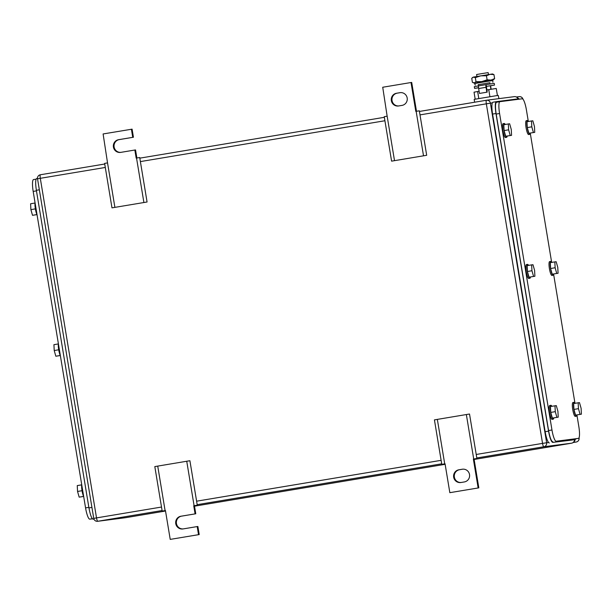 <?xml version="1.0" encoding="UTF-8"?>
<svg xmlns="http://www.w3.org/2000/svg" width="612" height="612" viewBox="0 0 612 612"><rect width="100%" height="100%" fill="white"/><g stroke="black" fill="none" stroke-linecap="round" stroke-linejoin="round"><path stroke-width="0.92" d="M474.048 458.985L478.829 487.856L449.835 492.675L445.054 463.797L441.788 464.347L434.428 419.878L469.519 414.018L476.886 458.487L473.359 459.069L476.886 458.487M466.352 414.546L473.711 459.015M441.788 464.347L445.062 463.827M437.343 419.388L444.702 463.858M478.829 487.856L449.835 492.675M473.359 459.069L478.14 487.948M464.347 481.942L460.951 482.508A6.441 6.311 -97.3 0 1 453.653 477.077A6.441 6.311 -97.3 0 1 458.847 469.802L462.244 469.236A6.441 6.311 -97.3 0 1 469.542 474.667A6.441 6.311 -97.3 0 1 464.347 481.942M462.81 469.167L459.536 469.718A6.441 6.311 -97.3 0 0 454.318 476.825A6.441 6.311 -97.3 0 0 461.081 482.486M426.686 155.287L391.596 161.147L426.686 155.287L419.327 110.818L415.8 111.399L411.019 82.521L411.708 82.436L416.489 111.285M394.511 160.658L387.151 116.188L384.237 116.678L391.596 161.147M411.019 82.521L382.722 87.248L387.151 116.188M423.519 155.808L416.152 111.338M396.515 93.254L399.911 92.687A6.441 6.311 -97.3 0 1 407.202 98.119A6.441 6.311 -97.3 0 1 402.015 105.394L398.619 105.96A6.441 6.311 -97.3 0 1 391.32 100.536A6.441 6.311 -97.3 0 1 396.515 93.254L400.47 92.619M397.203 93.169A6.441 6.311 -97.3 0 0 391.986 100.276A6.441 6.311 -97.3 0 0 398.741 105.945M162.172 511.058L165.447 510.538L162.172 511.058L154.813 466.589L186.737 461.249L189.904 460.729L197.271 505.198L193.744 505.78L197.271 505.198M186.737 461.249L194.096 505.719M157.728 466.099L165.087 510.569M170.22 539.386L199.214 534.567L170.22 539.386L165.439 510.507M199.214 534.567L197.875 526.481L197.186 526.572L198.525 534.659M194.432 505.688L195.771 513.774L180.93 516.23A6.441 6.311 -97.3 0 0 175.736 523.505A6.441 6.311 -97.3 0 0 183.034 528.936L197.186 526.572M195.771 513.774L181.619 516.138A6.441 6.311 -97.3 0 0 176.401 523.245A6.441 6.311 -97.3 0 0 183.164 528.913M193.744 505.78L195.083 513.866M147.071 201.998L111.981 207.858L147.071 201.998L139.712 157.529L136.185 158.11L134.847 150.024L135.535 149.932L136.874 157.995M114.895 207.369L107.536 162.899L104.621 163.389L111.981 207.858M120.824 152.365A6.441 6.311 -97.3 0 1 114.069 146.704A6.441 6.311 -97.3 0 1 119.286 139.597L133.431 137.233L132.093 129.147L103.107 133.959L107.536 162.899M143.904 202.518L136.537 158.049M133.431 137.233L118.598 139.681A6.441 6.311 -97.3 0 0 113.404 146.957A6.441 6.311 -97.3 0 0 120.694 152.388L134.847 150.024M131.404 129.231L132.743 137.317M575.142 439.523A3.511 3.442 82.7 0 1 573.765 441.902M516.949 97.369A3.511 3.442 82.7 0 1 518.624 98.792M33.538 179.576L36.108 179.148L33.561 179.568A11.705 2.31 -99.5 0 1 33.561 179.568A11.705 2.31 -99.5 0 0 33.178 191.418L85.565 507.899A11.705 2.31 -99.5 0 0 89.773 519.152L92.443 518.815M58.354 343.936L53.925 344.678L54.223 350.538L55.837 356.23L60.297 355.534M54.223 350.538L58.698 349.789M55.837 356.23L60.274 355.488M58.392 343.722A7.023 1.385 80.5 0 0 60.366 355.679M35.029 203.023L30.6 203.765L30.891 209.625L32.513 215.309L36.965 214.621M30.891 209.625L35.374 208.876M32.513 215.309L36.942 214.575M35.06 202.809A7.023 1.385 80.5 0 0 37.041 214.758M81.687 484.857L77.257 485.591L77.548 491.451L79.17 497.143L83.622 496.454M77.548 491.451L82.023 490.709M79.17 497.143L83.599 496.401M81.717 484.643A7.023 1.385 80.5 0 0 83.699 496.592M93.934 519.083L93.154 519.183C91.647 518.678 90.239 514.922 88.947 507.929L36.36 190.286C35.335 183.256 35.465 179.308 36.743 178.444L37.477 178.314L36.743 178.444M575.081 438.934L578.439 438.376A11.705 2.31 80.5 0 0 578.462 438.376L556.178 441.244A11.705 2.31 80.5 0 1 551.97 429.991L499.576 113.503A11.705 2.31 80.5 0 1 499.943 101.661L496.562 102.227L499.943 101.661A11.705 2.31 80.5 0 1 499.958 101.661L522.227 98.792A11.705 2.31 80.5 0 1 526.435 110.045L528.301 121.352M530.283 133.309L551.634 262.265M553.608 274.222L574.959 403.186M576.94 415.135L578.822 426.526A11.705 2.31 80.5 0 1 578.462 438.376L556.178 441.244M551.97 429.991L548.574 430.557C549.874 437.557 551.274 441.306 552.781 441.81M548.574 430.557L496.179 114.069L499.576 113.503M496.562 102.227C495.284 103.091 495.154 107.039 496.179 114.069M534.888 276.257L534.597 270.397L532.976 264.705L531.652 264.874L527.123 265.631L527.422 271.491L529.036 277.182L534.888 276.257L529.036 277.182M533.565 276.425L531.943 270.733L531.652 264.874M531.943 270.733L527.422 271.491M530.459 276.991A7.023 1.385 -99.5 0 1 529.9 278.253A7.023 1.385 -99.5 0 1 529.893 278.253A7.023 1.385 -99.5 0 1 527.368 271.521A7.023 1.385 -99.5 0 1 527.582 264.392A7.023 1.385 -99.5 0 1 528.523 265.394M529.9 278.253L528.768 278.437A7.023 1.385 -99.5 0 1 528.768 278.437A7.023 1.385 -99.5 0 1 528.76 278.437A7.023 1.385 -99.5 0 1 526.236 271.713A7.023 1.385 -99.5 0 1 526.45 264.583A7.023 1.385 -99.5 0 1 526.465 264.583M527.582 264.392A7.023 1.385 -99.5 0 1 527.598 264.392L526.45 264.583M558.221 417.17L557.922 411.31L556.308 405.618L554.985 405.794L550.456 406.544L550.746 412.412L552.368 418.095L558.221 417.17L552.368 418.095M556.897 417.338L555.275 411.654L554.985 405.794M555.275 411.654L550.746 412.412M553.791 417.912A7.023 1.385 -99.5 0 1 553.233 419.166A7.023 1.385 -99.5 0 1 553.217 419.166A7.023 1.385 -99.5 0 1 550.701 412.442A7.023 1.385 -99.5 0 1 550.915 405.305A7.023 1.385 -99.5 0 1 551.856 406.314M552.108 419.35A7.023 1.385 -99.5 0 1 552.101 419.358A7.023 1.385 -99.5 0 1 552.085 419.358A7.023 1.385 -99.5 0 1 549.568 412.626A7.023 1.385 -99.5 0 1 549.783 405.496A7.023 1.385 -99.5 0 1 549.79 405.496M550.915 405.305A7.023 1.385 -99.5 0 1 550.922 405.305L549.783 405.496M581.4 414.186L581.109 408.326L579.487 402.635L578.164 402.803L573.635 403.56L573.926 409.42L575.548 415.112L581.4 414.186L575.548 415.112M580.077 414.355L578.455 408.663L578.164 402.803M578.455 408.663L573.926 409.42M576.971 414.921A7.023 1.385 -99.5 0 1 576.412 416.183A7.023 1.385 -99.5 0 1 576.397 416.183A7.023 1.385 -99.5 0 1 573.88 409.451A7.023 1.385 -99.5 0 1 574.094 402.321A7.023 1.385 -99.5 0 1 575.035 403.323M576.412 416.183L575.28 416.367A7.023 1.385 -99.5 0 1 575.28 416.367A7.023 1.385 -99.5 0 1 575.265 416.367A7.023 1.385 -99.5 0 1 572.748 409.642A7.023 1.385 -99.5 0 1 572.962 402.512A7.023 1.385 -99.5 0 1 572.977 402.512M574.094 402.321A7.023 1.385 -99.5 0 1 574.11 402.321L572.962 402.512M558.075 273.266L557.777 267.406L556.163 261.714L554.832 261.89L550.303 262.647L550.601 268.507L552.215 274.191L558.075 273.266L552.215 274.191M556.744 273.442L555.13 267.75L554.832 261.89M555.13 267.75L550.601 268.507M553.646 274.008A7.023 1.385 -99.5 0 1 553.08 275.262A7.023 1.385 -99.5 0 1 553.072 275.262A7.023 1.385 -99.5 0 1 550.555 268.538A7.023 1.385 -99.5 0 1 550.769 261.408A7.023 1.385 -99.5 0 1 551.703 262.41M553.08 275.262L551.947 275.454A7.023 1.385 -99.5 0 1 551.947 275.454A7.023 1.385 -99.5 0 1 551.94 275.454A7.023 1.385 -99.5 0 1 549.423 268.729A7.023 1.385 -99.5 0 1 549.637 261.592A7.023 1.385 -99.5 0 1 549.645 261.592L550.769 261.408A7.023 1.385 -99.5 0 1 550.777 261.401M534.743 132.353L534.452 126.493L532.83 120.801L531.507 120.969L526.978 121.727L527.269 127.587L528.89 133.278L534.743 132.353L528.89 133.278M533.419 132.521L531.797 126.829L531.507 120.969M531.797 126.829L527.269 127.587M530.313 133.095A7.023 1.385 -99.5 0 1 529.755 134.349A7.023 1.385 -99.5 0 1 527.223 127.625A7.023 1.385 -99.5 0 1 527.437 120.487A7.023 1.385 -99.5 0 1 527.452 120.487A7.023 1.385 -99.5 0 1 528.378 121.497M529.755 134.349A7.023 1.385 -99.5 0 1 529.747 134.349L528.623 134.533A7.023 1.385 -99.5 0 1 528.623 134.533A7.023 1.385 -99.5 0 1 528.615 134.541A7.023 1.385 -99.5 0 1 526.091 127.809A7.023 1.385 -99.5 0 1 526.305 120.679A7.023 1.385 -99.5 0 1 526.32 120.679L527.437 120.487M511.563 135.336L511.265 129.476L509.651 123.785L508.327 123.961L503.798 124.718L504.089 130.578L505.711 136.262L511.563 135.336L505.711 136.262M510.24 135.512L508.618 129.82L508.327 123.961M508.618 129.82L504.089 130.578M507.134 136.078A7.023 1.385 -99.5 0 1 506.575 137.333A7.023 1.385 -99.5 0 1 506.56 137.333A7.023 1.385 -99.5 0 1 504.043 130.608A7.023 1.385 -99.5 0 1 504.257 123.479A7.023 1.385 -99.5 0 1 505.198 124.481M506.575 137.333L505.443 137.524A7.023 1.385 -99.5 0 1 505.443 137.524A7.023 1.385 -99.5 0 1 505.428 137.524A7.023 1.385 -99.5 0 1 502.911 130.8A7.023 1.385 -99.5 0 1 503.125 123.662A7.023 1.385 -99.5 0 1 503.133 123.662L504.257 123.479A7.023 1.385 -99.5 0 1 504.265 123.471M552.766 442.399L571.86 440.074A11.705 2.31 80.5 0 0 571.876 440.066A11.705 2.31 80.5 0 0 571.891 440.066L552.766 442.399C551.259 441.895 549.851 438.146 548.559 431.146L495.972 113.511C494.947 106.473 495.077 102.525 496.355 101.661L492.958 102.227A11.705 2.31 80.5 0 0 492.943 102.235A11.705 2.31 80.5 0 0 492.576 114.077L495.972 113.511M492.576 114.077L545.162 431.712A11.705 2.31 80.5 0 0 549.369 442.973M519.557 99.136L518.846 98.769L496.355 101.661M575.257 439.508L575.892 438.804M488.468 74.565L488.147 72.614L481.789 73.624L476.595 74.526L476.916 76.477M489.447 80.493L477.896 82.406M475.187 99.175L474.032 92.175L479.112 91.257M486.808 89.964L496.248 88.465L497.411 95.495M478.798 98.54L477.635 91.502M489.914 96.681L488.743 89.643M498.979 98.631L498.191 95.38L474.178 99.374L474.652 102.219M489.439 80.455L477.888 82.368M472.433 77.579L473.39 77.097L471.737 78.313L472.403 82.337L474.346 82.872L476.006 81.656L475.34 77.64L473.39 77.097L492.515 73.953L493.953 74.603L490.059 74.312L486.448 75.781L480.749 75.834L475.34 77.64M486.448 75.781L487.114 79.805L481.705 81.61L476.006 81.656M493.953 74.603L494.618 78.627L491.015 80.088L487.114 79.805M493.471 79.728L494.618 78.627M491.153 89.268L490.725 86.697A2.647 0.52 -99.5 0 0 490.541 85.81M494.511 85.091L494.221 83.354L486.104 84.632L486.395 86.361L494.511 85.091L490.334 85.841M478.546 87.677L474.583 88.388L478.561 87.791M490.327 85.795L486.349 86.399M486.395 86.361L487.175 92.16L479.471 93.429L478.661 88.533A2.647 0.52 -99.5 0 1 478.745 85.856L474.3 86.659L474.583 88.388M486.831 92.205L486.02 87.309A2.647 0.52 -99.5 0 1 486.104 84.632L478.745 85.856L486.096 84.632M479.471 93.429L487.175 92.16M489.822 82.758L478.27 84.67M475.256 85.122L474.644 83.538L486.464 81.518L492.889 80.516L492.821 82.215M492.889 80.516L485.584 81.113L477.215 82.536L474.644 83.538M459.536 469.718L458.847 469.802M462.703 469.174L462.244 469.236M400.37 92.634L399.911 92.687M181.619 516.138L180.93 516.23M119.286 139.597L118.598 139.681M37.592 178.788L37.523 178.796A3.511 3.511 0 0 1 40.415 174.757L104.721 164.016L40.415 174.757A3.511 0.696 80.5 0 0 40.3 178.314L105.295 167.459M139.819 158.156L384.336 117.305L139.819 158.156M492.339 102.9L490.411 103.145A3.511 3.442 82.7 0 0 486.448 100.253A3.511 0.696 80.5 0 0 486.441 100.253L419.434 111.445L486.433 100.253A3.511 0.696 80.5 0 0 486.333 103.803L542.546 443.386L548.559 442.484M514.218 96.673A3.511 3.442 82.7 0 1 517.997 98.876M420 114.888L490.411 103.145L546.631 442.736A3.511 3.442 -97.3 0 1 543.808 446.768L571.585 443.187A3.511 3.442 -97.3 0 0 574.454 439.638M162.088 510.53L97.782 521.271A3.511 0.696 -99.5 0 1 96.52 517.897L93.743 518.379A3.511 3.511 0 0 0 97.66 521.294A3.511 3.442 82.7 0 0 97.782 521.271L125.552 517.698A3.511 3.442 82.7 0 1 125.429 517.714A3.511 3.511 0 0 0 125.559 517.698A3.511 0.696 -99.5 0 1 125.552 517.698L165.523 511.02L125.559 517.698A3.511 0.696 -99.5 0 0 125.567 517.691M476.22 454.471L542.546 443.386A3.511 0.696 80.5 0 0 543.808 446.768L476.794 457.96M571.585 443.187L474.124 459.467L571.585 443.187A3.511 3.511 0 0 0 574.523 439.63M140.385 161.591L384.91 120.748M161.507 507.042L96.52 517.897L40.3 178.314L37.523 178.796L93.743 518.379M196.605 501.182L441.13 460.331M197.179 504.671L441.703 463.819M194.509 506.178L445.146 464.309L194.509 506.178M578.998 437.848L579.021 437.993A3.511 3.442 82.7 0 1 576.198 442.025A3.511 0.696 -99.5 0 1 576.198 442.025L573.1 442.545L576.206 442.025A3.511 3.511 0 0 0 579.09 437.985L578.914 438.008M573.283 442.399L576.198 442.025M519.022 96.665A3.511 3.442 82.7 0 1 522.893 99.113M89.773 519.152L92.366 518.724M88.847 507.356L85.565 507.899M33.178 191.418L36.46 190.868M91.93 507.424L88.947 507.929M93.927 519.053L93.154 519.183M39.344 189.789L36.36 190.286M545.162 431.712L548.559 431.146M486.02 87.309L478.661 88.533M486.441 100.253A3.511 3.511 0 0 1 486.571 100.23L514.34 96.65A3.511 3.511 0 0 1 518.066 98.869M97.66 521.294L125.429 517.714M516.375 97.002L519.152 96.642A3.511 3.511 0 0 1 522.992 99.22M553.233 419.166L552.101 419.358M492.943 102.235L496.34 101.669M571.876 440.066L575.272 439.5M478.255 84.578L478.477 85.902M489.807 82.666L490.028 83.989M490.319 85.772L490.908 89.306M473.841 82.98L473.198 82.742"/></g></svg>
